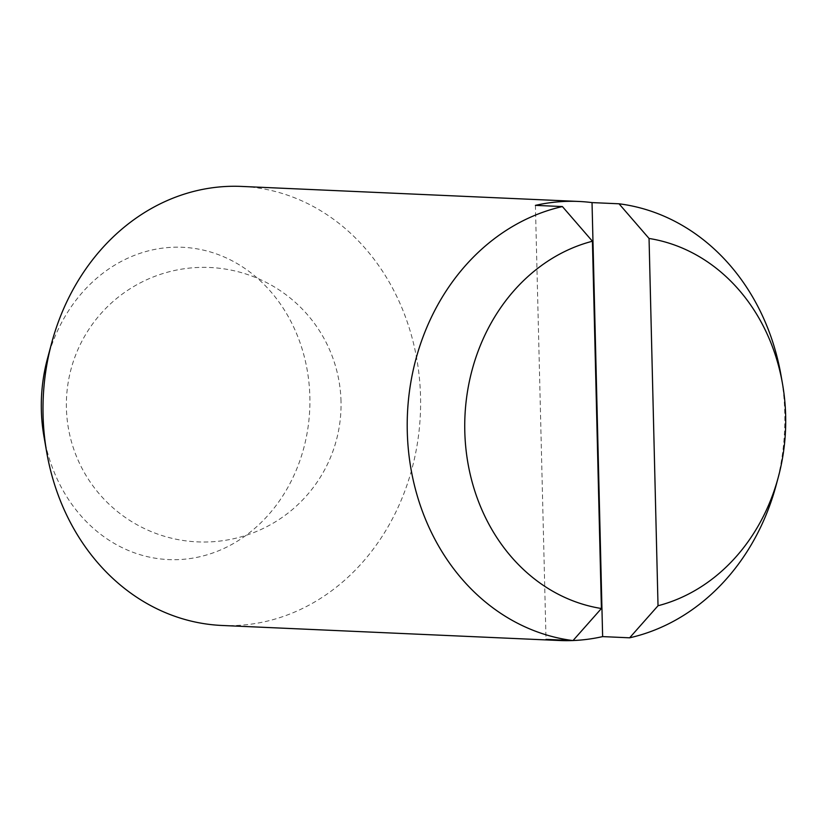<?xml version="1.0" encoding="UTF-8"?>
<svg xmlns="http://www.w3.org/2000/svg" width="827" height="827" viewBox="0 0 827 827"><rect width="100%" height="100%" fill="white"/><g stroke="black" fill="none" stroke-linecap="round" stroke-linejoin="round"><path stroke-width="0.62" stroke-dasharray="4.13 3.1" d="M43.965 436.522A156.303 134.263 92.6 0 0 190.892 558.432A156.303 134.263 92.6 0 0 309.856 396.877A156.303 134.263 92.6 0 0 194.014 248.369A156.303 134.263 92.6 0 0 47.428 358.773M222.018 625.47A219.744 188.752 92.6 0 0 420.54 396.722A219.744 188.752 92.6 0 0 241.598 186.426M776.202 484.984A219.744 188.752 92.6 0 0 784.761 412.962A219.744 188.752 92.6 0 0 781.081 375.675M573.049 640.532A219.744 188.752 -87.4 0 1 572.501 640.553M535.41 205.365L546.016 639.374M341.003 401.333A137.334 137.334 0 0 0 200.351 267.4A137.334 137.334 0 0 0 66.408 408.052A137.334 137.334 0 0 0 207.06 541.985A137.334 137.334 0 0 0 341.003 401.333"/><path stroke-width="1.24" d="M562.401 206.564A219.744 188.752 92.6 0 0 407.277 431.415A219.744 188.752 92.6 0 0 573.008 640.574L601.405 608.507L592.421 241.236L562.401 206.564L535.41 205.365A219.744 188.752 -87.4 0 1 578.807 201.457A219.744 188.752 -87.4 0 1 592.029 202.594L619.03 203.793L649.05 238.465L658.023 605.746A186.778 160.438 92.6 0 0 778.383 476.869A186.778 160.438 92.6 0 0 785.65 415.65A186.778 160.438 92.6 0 0 782.528 383.955A186.778 160.438 92.6 0 0 649.05 238.465M592.421 241.236A186.778 160.438 92.6 0 0 464.795 431.332A186.778 160.438 92.6 0 0 601.405 608.507M578.807 201.457L241.598 186.426A219.744 188.752 92.6 0 0 51.615 343.153L47.428 358.773A156.303 134.263 92.6 0 0 41.35 409.996A156.303 134.263 92.6 0 0 43.965 436.522L46.746 452.452A219.744 188.752 92.6 0 0 222.018 625.47L559.228 640.501A219.744 188.752 -87.4 0 1 546.016 639.374L573.008 640.574M51.615 343.153A219.744 188.752 92.6 0 0 43.066 415.164A219.744 188.752 92.6 0 0 46.746 452.452M658.023 605.746L629.636 637.813A219.744 188.752 92.6 0 0 776.202 484.984L778.383 476.869M629.636 637.813L602.635 636.604A219.744 188.752 -87.4 0 1 573.049 640.532M572.501 640.553A219.744 188.752 -87.4 0 1 559.228 640.501M602.635 636.604L592.029 202.594M782.528 383.955L781.081 375.675A219.744 188.752 92.6 0 0 619.03 203.793"/></g></svg>
